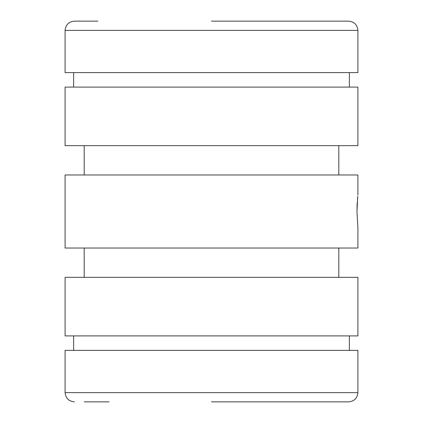 <?xml version="1.0" encoding="UTF-8"?>
<svg xmlns="http://www.w3.org/2000/svg" width="423" height="423" viewBox="0 0 423 423"><rect width="100%" height="100%" fill="white"/><g stroke="black" fill="none" stroke-linecap="round" stroke-linejoin="round"><path stroke-width="0.63" d="M211.5 401.85L348.679 401.85L211.5 401.85M84.304 401.85L109.06 401.85M211.5 21.15L348.679 21.15L211.5 21.15M338.696 21.15L313.94 21.15M357.097 205.425L356.97 211.5L357.763 196.277M357.758 196.357L357.488 199.212M357.255 202.342L357.112 205.039M65.1 392.629L357.9 392.629L357.9 350.381L65.1 350.381L65.1 392.629C65.66 398.217 68.732 401.29 74.321 401.85M357.9 195.04L357.9 174.979L65.1 174.979L65.1 248.021L357.9 248.021L357.9 227.96L356.97 211.5M349.366 350.381L349.366 335.904M73.634 350.381L73.634 335.904M338.807 174.979L338.807 145.655M84.193 174.979L84.193 145.655M338.807 277.345L338.807 248.021M84.193 277.345L84.193 248.021M357.9 30.371L65.1 30.371L65.1 72.619L357.9 72.619L357.9 30.371C357.34 24.783 354.268 21.71 348.679 21.15M65.1 335.904L357.9 335.904L357.9 277.345L65.1 277.345L65.1 335.904M65.1 145.655L357.9 145.655L357.9 87.096L65.1 87.096L65.1 145.655M349.366 87.096L349.366 72.619M73.634 87.096L73.634 72.619M325.192 401.85L348.679 401.85C354.268 401.29 357.34 398.217 357.9 392.629M97.808 21.15L74.321 21.15C68.732 21.71 65.66 24.783 65.1 30.371"/></g></svg>
